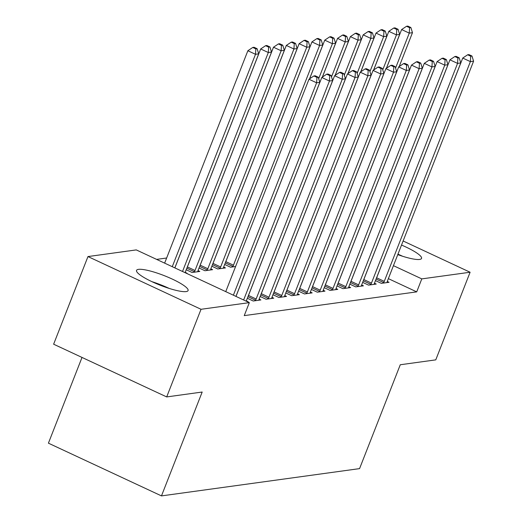 <?xml version="1.0" encoding="UTF-8"?>
<svg xmlns="http://www.w3.org/2000/svg" width="522" height="522" viewBox="0 0 522 522"><rect width="100%" height="100%" fill="white"/><g stroke="black" fill="none" stroke-linecap="round" stroke-linejoin="round"><path stroke-width="0.78" d="M401.522 245.059A27.686 5.2 -158.6 0 1 421.541 258.423A27.686 5.2 -158.6 0 1 419.603 259.441A27.686 5.2 -158.6 0 1 397.771 254.625M186.145 291.589A27.686 5.2 -158.6 0 1 156.287 283.622A27.686 5.2 -158.6 0 1 136.536 270.376A27.686 5.2 -158.6 0 1 138.474 269.359A27.686 5.2 -158.6 0 1 168.332 277.326A27.686 5.2 -158.6 0 1 188.083 290.578A27.686 5.2 -158.6 0 1 186.145 291.589M166.635 258.012L156.607 259.395M82.013 357.439L48.416 443.171L161.474 495.9L359.567 468.619L400.27 364.754L435.766 359.867L470.107 272.236L421.802 278.885L393.451 265.665M161.474 495.9L202.177 392.035L166.688 396.929L53.629 344.2L87.97 256.563L136.275 249.907L249.333 302.636L201.029 309.292L87.97 256.563M362.659 282.369L368.552 285.116L376.238 284.059L374.457 283.231M337.029 285.899L342.921 288.646L350.614 287.589L348.833 286.761M311.406 289.429L317.298 292.176L324.984 291.119L323.209 290.291M224.662 264.458L230.554 267.205L235.592 266.514M285.775 292.959L291.667 295.706L299.36 294.649L297.579 293.821M199.039 267.988L204.931 270.735L212.617 269.678L210.842 268.85M260.152 296.489L266.044 299.236L273.73 298.179L271.955 297.351M185.212 272.373L186.993 273.208L186.4 273.287M247.513 301.788L248.107 301.709L246.325 300.881M249.333 302.636L244.244 315.621L416.713 291.87L388.361 278.644M247.337 298.251L253.229 301.005L260.915 299.941L259.14 299.113M186.223 269.75L192.116 272.497L199.809 271.44L198.027 270.611M272.967 294.721L278.859 297.475L286.545 296.411L284.764 295.582M211.854 266.22L217.746 268.967L225.432 267.91L223.651 267.081M298.591 291.191L304.483 293.945L312.169 292.881L310.394 292.052M324.214 287.668L330.113 290.415L337.799 289.358L336.018 288.522M349.844 284.138L355.736 286.885L363.423 285.828L361.648 284.999M375.468 280.608L381.367 283.355L389.053 282.298L387.272 281.469M403.121 240.988L470.107 272.236M166.688 396.929L201.029 309.292M416.713 291.87L421.802 278.885M233.38 295.198L316.619 82.802L319.823 82.359L235.944 296.392M225.745 291.635L308.978 79.24L316.619 82.802L316.945 77.38L318.224 77.204L315.171 75.781L313.885 75.958L316.945 77.38M313.885 75.958L308.978 79.24M319.823 82.359L318.224 77.204M174.831 267.89L258.71 53.857L255.506 54.301L247.865 50.738L164.632 263.134M255.832 48.879L257.111 48.703L254.057 47.274L252.772 47.45L255.832 48.879L255.506 54.301L172.267 266.696M257.111 48.703L258.71 53.857M247.865 50.738L252.772 47.45M243.63 299.98L329.434 81.034L332.638 80.597L246.521 300.326A3.55 1.109 115 0 0 246.227 301.194M235.99 296.418L321.793 77.471L329.434 81.034L329.754 75.618L331.039 75.436L327.979 74.013L326.7 74.189L329.754 75.618M326.7 74.189L321.793 77.471M332.638 80.597L331.039 75.436M255.304 300.718L255.565 300.228A3.55 1.109 115 0 0 256.132 299.008L342.249 79.272L345.453 78.829L259.336 298.564A3.55 1.109 115 0 0 258.958 299.765L258.847 300.228M248.054 296.424A3.55 1.109 115 0 0 248.492 295.445L334.609 75.71L342.249 79.272L342.569 73.85L343.848 73.674L340.794 72.251L339.515 72.427L342.569 73.85M339.515 72.427L334.609 75.71M345.453 78.829L343.848 73.674M185.114 272.686A3.55 1.109 -65 0 1 185.414 271.825L271.525 52.096L268.321 52.533L260.68 48.97L174.877 267.916M268.641 47.111L269.926 46.934L266.866 45.512L265.587 45.688L268.641 47.111L268.321 52.533L182.517 271.479M269.926 46.934L271.525 52.096M260.68 48.97L265.587 45.688M197.734 271.727L197.845 271.264A3.55 1.109 -65 0 1 198.223 270.063L284.34 50.327L281.136 50.771L273.495 47.208L187.385 266.938A3.55 1.109 -65 0 1 186.941 267.923M281.456 45.349L282.741 45.173L279.681 43.75L278.402 43.926L281.456 45.349L281.136 50.771L195.019 270.5A3.55 1.109 -65 0 1 194.452 271.727L194.191 272.216M282.741 45.173L284.34 50.327M273.495 47.208L278.402 43.926M169.154 288.418A27.503 5.168 21.4 0 0 151.895 281.652M402.612 256.263A27.503 5.168 21.4 0 0 397.947 254.175M268.119 298.949L268.38 298.467A3.55 1.109 115 0 0 268.947 297.24L355.058 77.504L358.262 77.067L272.151 296.796A3.55 1.109 115 0 0 271.766 297.997L271.655 298.467M260.87 294.662A3.55 1.109 115 0 0 261.307 293.677L347.424 73.941L355.058 77.504L355.384 72.088L356.663 71.912L353.609 70.483L352.33 70.659L355.384 72.088M352.33 70.659L347.424 73.941M358.262 77.067L356.663 71.912M280.934 297.188L281.195 296.698A3.55 1.109 115 0 0 281.763 295.478L367.873 75.742L371.077 75.299L284.966 295.034A3.55 1.109 115 0 0 284.581 296.235L284.47 296.698M273.678 292.894A3.55 1.109 115 0 0 274.122 291.915L360.232 72.18L367.873 75.742L368.199 70.32L369.478 70.144L366.424 68.721L365.139 68.897L368.199 70.32M365.139 68.897L360.232 72.18M371.077 75.299L369.478 70.144M210.542 269.959L210.653 269.496A3.55 1.109 -65 0 1 211.038 268.295L297.148 48.566L293.945 49.003L286.31 45.44L200.194 265.176A3.55 1.109 -65 0 1 199.756 266.161M294.271 43.587L295.55 43.404L292.496 41.982L291.217 42.158L294.271 43.587L293.945 49.003L207.834 268.739A3.55 1.109 -65 0 1 207.267 269.965L207.006 270.448M295.55 43.404L297.148 48.566M286.31 45.44L291.217 42.158M223.357 268.197L223.468 267.734A3.55 1.109 -65 0 1 223.853 266.533L309.964 46.797L306.76 47.241L299.119 43.678L213.009 263.408A3.55 1.109 -65 0 1 212.565 264.393M307.086 41.819L308.365 41.643L305.311 40.22L304.026 40.396L307.086 41.819L306.76 47.241L220.649 266.977A3.55 1.109 -65 0 1 220.082 268.197L219.821 268.686M308.365 41.643L309.964 46.797M299.119 43.678L304.026 40.396M293.742 295.419L294.003 294.937A3.55 1.109 115 0 0 294.571 293.71L380.688 73.974L383.892 73.537L297.775 293.273A3.55 1.109 115 0 0 297.396 294.467L297.286 294.937M286.493 291.132A3.55 1.109 115 0 0 286.937 290.147L373.047 70.411L380.688 73.974L381.008 68.558L382.293 68.382L379.233 66.953L377.954 67.129L381.008 68.558M377.954 67.129L373.047 70.411M383.892 73.537L382.293 68.382M309.513 78.881L322.779 45.036L319.575 45.473L311.934 41.91L225.824 261.646A3.55 1.109 -65 0 1 225.38 262.631M319.895 40.057L321.18 39.881L318.12 38.452L316.841 38.628L319.895 40.057L319.575 45.473L233.464 265.209A3.55 1.109 -65 0 1 232.897 266.435L232.629 266.918M321.18 39.881L322.779 45.036M311.934 41.91L316.841 38.628M306.558 293.658L306.819 293.168A3.55 1.109 115 0 0 307.386 291.948L393.503 72.212L396.7 71.768L310.59 291.504A3.55 1.109 115 0 0 310.212 292.705L310.101 293.168M299.308 289.364A3.55 1.109 115 0 0 299.745 288.385L385.862 68.65L393.503 72.212L393.823 66.79L395.102 66.614L392.048 65.191L390.769 65.367L393.823 66.79M390.769 65.367L385.862 68.65M396.7 71.768L395.102 66.614M322.328 77.119L335.594 43.267L332.39 43.711L324.749 40.148L309.585 78.829M332.71 38.289L333.989 38.113L330.935 36.69L329.656 36.866L332.71 38.289L332.39 43.711L318.681 78.678M333.989 38.113L335.594 43.267M324.749 40.148L329.656 36.866M319.373 291.889L319.634 291.406A3.55 1.109 115 0 0 320.201 290.18L406.312 70.45L409.516 70.007L323.405 289.743A3.55 1.109 115 0 0 323.02 290.937L322.909 291.406M312.117 287.602A3.55 1.109 115 0 0 312.561 286.617L398.678 66.888L406.312 70.45L406.638 65.028L407.917 64.852L404.863 63.423L403.578 63.599L406.638 65.028M403.578 63.599L398.678 66.888M409.516 70.007L407.917 64.852M335.137 75.351L348.402 41.506L345.199 41.943L337.564 38.38L322.4 77.067M345.525 36.527L346.804 36.351L343.75 34.922L342.471 35.098L345.525 36.527L345.199 41.943L331.496 76.917M346.804 36.351L348.402 41.506M337.564 38.38L342.471 35.098M332.181 290.128L332.449 289.638A3.55 1.109 115 0 0 333.016 288.418L419.127 68.682L422.331 68.245L336.22 287.974A3.55 1.109 115 0 0 335.835 289.175L335.724 289.638M324.932 285.841A3.55 1.109 115 0 0 325.376 284.855L411.486 65.119L419.127 68.682L419.447 63.26L420.732 63.084L417.678 61.661L416.393 61.837L419.447 63.26M416.393 61.837L411.486 65.119M422.331 68.245L420.732 63.084M347.952 73.589L361.217 39.737L358.014 40.181L350.373 36.618L335.215 75.305M358.34 34.759L359.619 34.582L356.565 33.16L355.28 33.336L358.34 34.759L358.014 40.181L344.311 75.155M359.619 34.582L361.217 39.737M350.373 36.618L355.28 33.336M344.996 288.366L345.257 287.876A3.55 1.109 115 0 0 345.825 286.65L431.942 66.92L435.146 66.477L349.029 286.213A3.55 1.109 115 0 0 348.65 287.407L348.539 287.876M337.747 284.072A3.55 1.109 115 0 0 338.191 283.087L424.301 63.358L431.942 66.92L432.262 61.498L433.547 61.322L430.487 59.893L429.208 60.076L432.262 61.498M429.208 60.076L424.301 63.358M435.146 66.477L433.547 61.322M360.767 71.821L374.033 37.975L370.829 38.419L363.188 34.857L348.03 73.537M371.149 32.997L372.434 32.821L369.374 31.392L368.095 31.568L371.149 32.997L370.829 38.419L357.12 73.387M372.434 32.821L374.033 37.975M363.188 34.857L368.095 31.568M357.811 286.598L358.072 286.115A3.55 1.109 115 0 0 358.64 284.888L444.751 65.152L447.954 64.715L361.844 284.444A3.55 1.109 115 0 0 361.459 285.645L361.348 286.108M350.562 282.311A3.55 1.109 115 0 0 350.999 281.325L437.116 61.589L444.751 65.152L445.077 59.73L446.356 59.554L443.302 58.131L442.023 58.307L445.077 59.73M442.023 58.307L437.116 61.589M447.954 64.715L446.356 59.554M373.582 70.059L386.841 36.207L383.644 36.651L376.003 33.088L360.839 71.775M383.964 31.229L385.243 31.052L382.189 29.63L380.91 29.806L383.964 31.229L383.644 36.651L369.935 71.625M385.243 31.052L386.841 36.207M376.003 33.088L380.91 29.806M370.627 284.836L370.888 284.346A3.55 1.109 115 0 0 371.455 283.12L457.566 63.39L460.769 62.947L374.659 282.683A3.55 1.109 115 0 0 374.274 283.883L374.163 284.346M363.371 280.542A3.55 1.109 115 0 0 363.814 279.557L449.925 59.828L457.566 63.39L457.892 57.968L459.171 57.792L456.117 56.369L454.832 56.546L457.892 57.968M454.832 56.546L449.925 59.828M460.769 62.947L459.171 57.792M386.391 68.291L399.656 34.445L396.452 34.889L388.818 31.327L373.654 70.007M396.779 29.467L398.058 29.291L395.004 27.862L393.718 28.038L396.779 29.467L396.452 34.889L382.75 69.857M398.058 29.291L399.656 34.445M388.818 31.327L393.718 28.038M383.435 283.068L383.703 282.585A3.55 1.109 115 0 0 384.27 281.358L470.381 61.622L473.584 61.185L387.468 280.914A3.55 1.109 115 0 0 387.089 282.115L386.978 282.585M376.186 278.781A3.55 1.109 115 0 0 376.63 277.795L462.74 58.059L470.381 61.622L470.7 56.206L471.986 56.03L468.926 54.601L467.647 54.777L470.7 56.206M467.647 54.777L462.74 58.059M473.584 61.185L471.986 56.03M399.206 66.529L412.471 32.684L409.268 33.121L401.627 29.558L386.469 68.245M409.587 27.699L410.873 27.522L407.819 26.1L406.534 26.276L409.587 27.699L409.268 33.121L395.565 68.095M410.873 27.522L412.471 32.684M401.627 29.558L406.534 26.276M255.565 300.228L247.957 296.679M256.132 299.008L248.492 295.445M187.385 266.938L195.019 270.5M186.843 268.178L194.452 271.727M268.38 298.467L260.765 294.917M268.947 297.24L261.307 293.677M281.195 296.698L273.58 293.149M281.763 295.478L274.122 291.915M200.194 265.176L207.834 268.739M199.652 266.416L207.267 269.965M213.009 263.408L220.649 266.977M212.467 264.647L220.082 268.197M294.003 294.937L286.395 291.387M294.571 293.71L286.937 290.147M225.824 261.646L233.464 265.209M225.282 262.886L232.897 266.435M306.819 293.168L299.21 289.619M307.386 291.948L299.745 288.385M319.634 291.406L312.019 287.857M320.201 290.18L312.561 286.617M332.449 289.638L324.834 286.089M333.016 288.418L325.376 284.855M345.257 287.876L337.649 284.327M345.825 286.65L338.191 283.087M358.072 286.115L350.458 282.559M358.64 284.888L350.999 281.325M370.888 284.346L363.273 280.797M371.455 283.12L363.814 279.557M383.703 282.585L376.088 279.035M384.27 281.358L376.63 277.795"/></g></svg>

